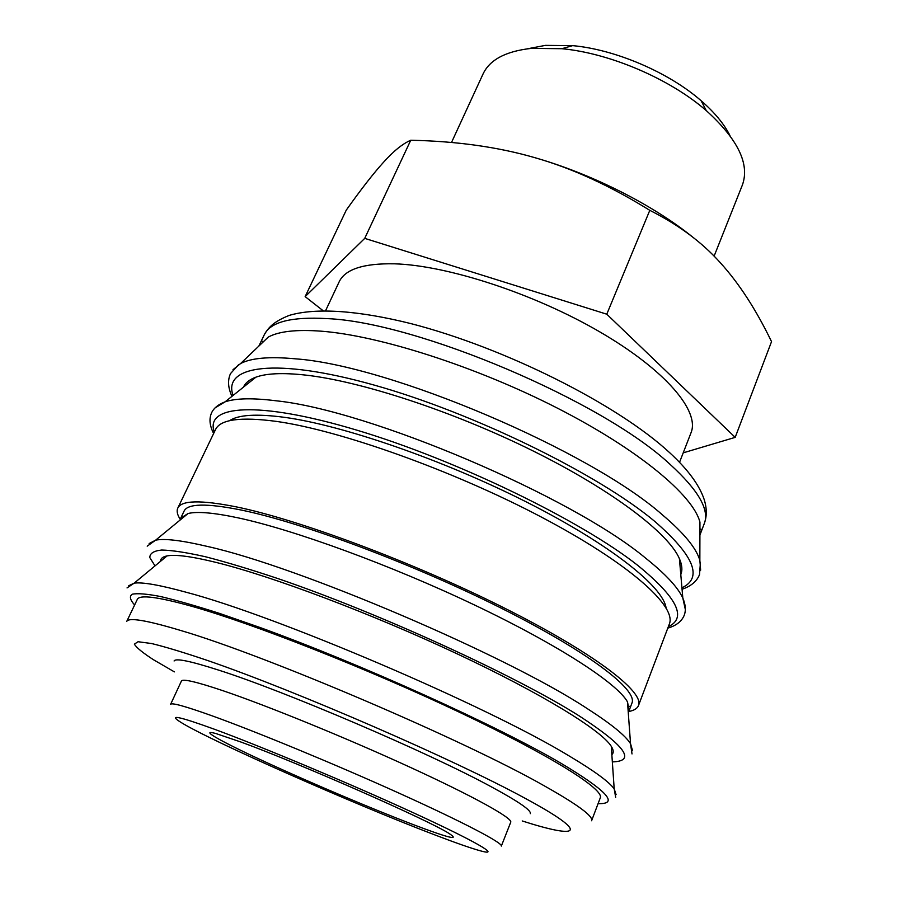 <?xml version="1.0" encoding="UTF-8"?>
<svg xmlns="http://www.w3.org/2000/svg" width="897" height="897" viewBox="0 0 897 897"><rect width="100%" height="100%" fill="white"/><g stroke="black" fill="none" stroke-linecap="round" stroke-linejoin="round"><path stroke-width="1.35" d="M258.863 346.074L268.237 337.104C278.788 331.318 296.459 329.345 321.238 331.184C379.139 335.579 475.959 366.481 557.373 408.124C638.888 449.789 693.157 495.379 699.94 522.132L699.907 535.105L704.324 523.467C709.673 509.743 698.247 490.031 670.059 464.343C602.829 401.183 416.713 322.169 327.136 318.614C291.233 316.551 270.266 321.967 264.245 334.85L258.852 346.085M232.985 369.71L240.598 363.543C251.205 357.959 269.504 356.389 295.494 358.834C389.175 365.292 590.148 450.686 662.535 514.956C683.985 533.132 696.42 548.28 699.851 560.378L700.635 570.156M243.491 387.123C245.363 382.84 249.512 379.521 255.925 377.166C266.364 373.376 282.521 372.636 304.408 374.957C359.944 380.889 452.593 411.073 532.448 450.63C612.382 490.222 668.523 533.177 679.41 558.674C682.135 564.942 682.595 570.234 680.789 574.551M229.565 420.715C238.254 414.739 256.587 413.618 284.562 417.34C342.856 425.279 443.522 459.993 526.774 502.163C610.173 544.367 663.051 586.593 666.056 607.796M180.275 519.374C177.27 514.8 176.451 511.032 177.797 508.094C181.351 500.268 200.76 499.842 236.023 506.816C298.555 519.52 412.968 562.161 503.509 607.605C594.263 653.094 644.618 692.058 638.485 705.547C637.285 708.552 633.988 710.547 628.606 711.534M177.797 508.094L215.504 429.607C220.225 419.404 240.43 416.657 276.141 421.366C339.425 430.123 452.57 470.297 540.813 516.773C629.29 563.26 677.022 606.361 669.319 624.11L638.485 705.547M180.151 520.002L180.678 518.242L188.022 513.533C197.015 511.268 213.531 512.669 237.548 517.737C293.297 529.566 390.632 565.009 474.726 605.094C558.943 645.201 617.383 683.492 627.496 701.891L629.145 710.458L628.236 712.05M180.678 518.242L184.064 511.155C187.563 503.497 206.59 503.116 241.158 510.023C302.166 522.503 413.136 563.933 500.918 608.009C588.914 652.13 637.902 689.984 631.937 703.113L629.145 710.458M160.574 561.275C160.518 558.562 162.671 556.779 167.044 555.916C175.442 554.256 191.958 556.465 216.581 562.531C272.34 576.322 371.123 613.458 456.584 653.565C542.169 693.717 601.36 730.293 611.272 746.315C613.66 750.071 613.851 752.863 611.844 754.691M137.286 599.431C139.461 594.464 157.76 596.785 192.171 606.406C253.122 623.639 367.478 668.635 459.466 712.252C551.666 755.936 604.477 789.528 600.272 797.87L591.594 820.755C593.478 816.326 577.814 804.744 544.591 786.007C464.859 740.462 265.949 655.46 180.858 630.524C146.592 620.231 128.54 617.226 126.701 621.498L137.286 599.431M170.609 704.336C171.518 702.452 185.074 706.186 211.244 715.514C255.253 731.302 334.615 764.042 399.075 793.172C463.682 822.37 503.06 843.113 501.333 846.084L510.741 822.19C512.837 818.266 474.031 796.592 409.895 767.159C345.906 737.76 266.79 705.513 222.613 690.589C196.342 681.776 182.607 678.592 181.418 681.047L170.609 704.336M433.397 834.356C352.431 803.477 210.089 740.619 180.858 722.32C167.649 714.034 178.738 716.299 214.136 729.138C261.094 746.371 350.178 783.709 413.147 812.66C476.397 841.711 501.221 856.4 481.24 851.062C471.721 848.506 455.777 842.933 433.397 834.356M683.211 452.85L735.192 437.366L606.776 314.197L364.731 238.367L305.148 296.615L346.264 210.122C361.02 189.334 373.444 173.379 383.535 162.256C393.604 151.032 402.675 143.699 410.748 140.246C456.909 141.21 498.396 147.052 535.195 157.771C592.289 174.153 653.016 204.942 692.832 237.212M451.505 142.488L483.079 73.913C489.751 59.718 505.852 51.196 531.405 48.371L561.858 48.707C609.725 53.102 670.104 78.981 706.298 110.623C737.928 139.304 749.959 164.117 742.368 185.051L714.102 256.161M527.414 48.808L545.387 45.377L572.645 45.635C615.376 49.514 668.814 72.41 701.084 100.688C714.584 112.439 724.215 124.078 729.979 135.626M325.622 310.631L339.144 281.86C345.087 269.235 363.543 263.225 394.512 263.819C447.356 265.333 534.343 293.689 599.992 331.991C665.821 370.293 699.963 411.275 691.049 432.69L679.534 462.314M412.463 824.309C372.434 808.993 312.593 783.653 267.777 763.067C222.994 742.525 197.777 728.678 215.639 733.454L241.125 742.088C299.789 763.47 429.898 820.8 449.195 833.548C460.453 840.982 448.208 837.899 412.463 824.309M174.096 660.988C175.509 657.994 190.242 660.999 218.319 670.014C284.147 690.869 428.273 752.493 490.838 786.557C518.376 801.425 531.529 810.462 530.306 813.657M535.195 157.771C571.961 168.232 610.162 185.757 649.798 210.335C678.558 224.799 702.104 242.313 720.437 262.855C739.027 283.34 756.059 309.6 771.532 341.622L735.192 437.366M305.148 296.615L323.01 310.642M364.731 238.367L410.748 140.246M606.776 314.197L649.798 210.335M629.324 706.331L627.878 707.184M233.074 395.442C222.344 365.819 274.65 357.028 374.352 385.138C473.795 412.99 598.949 474.479 654.877 521.493C694.132 555.692 703.147 577.803 681.933 587.827M214.338 432.04C204.359 405.276 257.147 400.219 356.815 430.145C456.203 459.825 581.077 520.552 637.801 565.424C677.089 597.492 687.281 617.887 668.366 626.633M155.013 565.884L149.833 557.62C149.743 553.393 153.701 550.859 161.707 550.029C172.146 550.276 186.722 552.518 205.469 556.757C226.481 562.172 250.857 569.517 278.586 578.8C379.666 613.324 516.145 675.934 579.283 715.963C625.355 745.956 636.377 761.273 612.348 761.889M134.628 604.982C130.043 599.88 129.224 596.303 132.151 594.229C137.398 593.119 146.805 593.881 160.384 596.494C176.361 600.239 196.185 605.912 219.855 613.514L259.693 627.384C360.773 663.971 496.893 725.639 560.905 763.212C607.034 790.851 619.435 804.317 598.097 803.622M700.916 529.107L699.918 530.161M262.44 342.654L262.518 341.208M215.067 407.9L225.091 401.834C235.743 398.212 252.719 397.864 276.007 400.78C368.97 410.176 571.501 496.299 645.548 558.08C665.417 573.934 677.84 587.243 682.819 598.019L685.33 609.455M149.149 543.548L155.641 540.162C164.611 538.312 181.844 540.409 207.342 546.43C298.028 566.433 506.984 655.572 587.187 708.563C611.014 723.845 625.456 735.562 630.535 743.703L632.564 750.744M128.731 585.73L134.191 583.14C142.477 581.996 159.677 585.001 185.791 592.143C275.704 615.6 486.679 705.692 568.877 755.79C593.982 770.736 609.097 781.769 614.198 788.878L616.093 794.619M174.388 671.875L153.6 659.811C142.915 652.915 136.501 647.701 134.371 644.158L138.048 641.725L151.571 643.53C165.474 646.894 184.322 652.612 208.126 660.685C296.862 691.251 454.431 759.748 525.003 798.24C591.829 834.277 579.428 839.345 522.222 820.957M238.624 364.664L230.518 373.589C227.502 380.182 227.984 387.773 231.953 396.339M255.925 377.166L225.091 401.834C218.386 404.379 213.912 407.989 211.647 412.676C208.923 418.652 209.584 425.604 213.632 433.498M679.41 558.674L682.819 598.019C685.6 604.623 686.07 610.352 684.243 615.219C681.776 621.318 676.293 625.635 667.783 628.147M700.4 562.587L699.525 574.607C696.834 581.346 691.004 586.223 682.056 589.262M264.245 334.85C268.674 326.968 274.269 321.384 289.26 315.385C316.136 307.458 358.609 310.541 410.938 323.615C504.282 347.621 617.596 404.222 670.059 453.052C688.055 469.692 699.436 485.21 704.212 499.584C706.914 508.375 706.959 516.336 704.324 523.467M268.237 337.104L240.598 363.543M188.022 513.533L155.641 540.162L147.209 546.15M632.015 753.94L630.535 743.703L627.496 701.891M167.044 555.916L134.191 583.14L127.038 587.916M615.678 797.355L614.198 788.878L611.272 746.315M572.645 45.635L561.858 48.707M701.084 100.688L706.298 110.623M699.94 522.132L699.851 560.378"/></g></svg>
